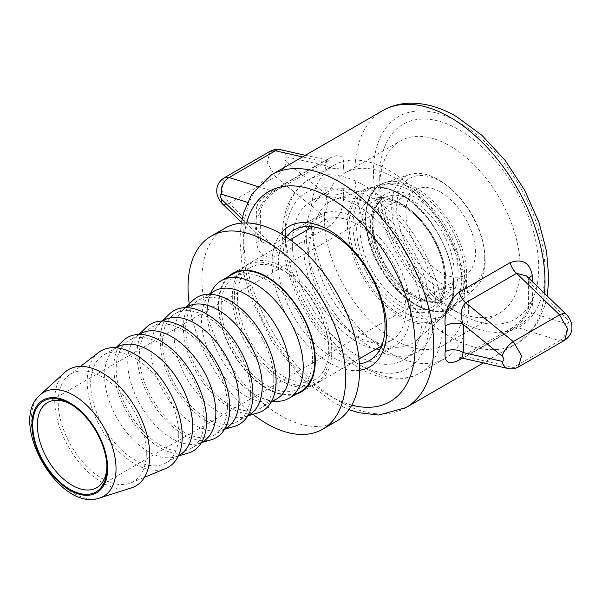 <?xml version="1.0" encoding="UTF-8"?>
<svg xmlns="http://www.w3.org/2000/svg" width="602" height="602" viewBox="0 0 602 602"><rect width="100%" height="100%" fill="white"/><g stroke="black" fill="none" stroke-linecap="round" stroke-linejoin="round"><path stroke-width="0.45" stroke-dasharray="3.01 2.26" d="M485.159 260.651A66.107 38.167 60 0 1 475.128 288.268A66.107 38.167 60 0 1 423.108 275.821A66.107 38.167 60 0 1 391.669 206.674A66.107 38.167 60 0 1 409.488 174.565A66.107 38.167 60 0 1 447.805 186.214A66.107 38.167 60 0 1 484.204 249.258A66.107 38.167 60 0 1 485.159 260.651M429.113 305.951A81.955 47.317 -120 0 0 396.455 226.894A81.955 47.317 -120 0 0 335.299 199.224A81.955 47.317 -120 0 0 313.206 239.039A81.955 47.317 -120 0 0 352.178 324.764A81.955 47.317 -120 0 0 416.682 340.19A81.955 47.317 -120 0 0 429.113 305.951M64.685 372.457A67.206 38.799 -120 0 0 54.744 400.307A67.206 38.799 -120 0 0 81.338 464.925A67.206 38.799 -120 0 0 131.349 487.921M210.647 293.242A67.86 39.183 -120 0 0 207.291 310.248A67.86 39.183 -120 0 0 207.269 311.708A67.86 39.183 -120 0 0 256.527 395.529A67.86 39.183 -120 0 0 272.932 401.128M273.797 379.561A62.284 35.962 -120 0 0 246.609 316.878A62.284 35.962 -120 0 0 198.615 300.187A62.284 35.962 -120 0 0 185.709 328.707A62.284 35.962 -120 0 0 212.905 391.383A62.284 35.962 -120 0 0 260.899 408.073A62.284 35.962 -120 0 0 273.797 379.561M484.745 257.769A62.284 35.962 -120 0 0 483.85 247.038A62.284 35.962 -120 0 0 449.543 187.628A62.284 35.962 -120 0 0 397.057 200.308A62.284 35.962 -120 0 0 437.737 281.375A62.284 35.962 -120 0 0 484.745 257.769M475.475 252.419A49.176 28.392 -120 0 0 454.006 202.934A49.176 28.392 -120 0 0 416.11 189.758A49.176 28.392 -120 0 0 405.929 212.273A49.176 28.392 -120 0 0 427.397 261.757A49.176 28.392 -120 0 0 465.286 274.933A49.176 28.392 -120 0 0 475.475 252.419M106.9 467.889L106.9 465.211A49.176 28.392 60 0 1 106.878 466.52M70.991 404.348A49.176 28.392 60 0 1 72.127 404.988A49.176 28.392 60 0 1 106.9 465.211M436.066 309.97A91.79 52.999 -120 0 0 395.996 217.593A91.79 52.999 -120 0 0 325.261 193.001A91.79 52.999 -120 0 0 306.252 235.021A91.79 52.999 -120 0 0 346.323 327.398A91.79 52.999 -120 0 0 417.051 351.989A91.79 52.999 -120 0 0 436.066 309.97M422.152 317.999A91.79 52.999 -120 0 0 382.089 225.622A91.79 52.999 -120 0 0 311.354 201.03A91.79 52.999 -120 0 0 292.346 243.05A91.79 52.999 -120 0 0 332.409 335.427A91.79 52.999 -120 0 0 403.144 360.019A91.79 52.999 -120 0 0 422.152 317.999M405.929 308.63A68.846 39.747 -120 0 0 375.881 239.348A68.846 39.747 -120 0 0 322.83 220.904A68.846 39.747 -120 0 0 308.57 252.419A68.846 39.747 -120 0 0 338.617 321.701A68.846 39.747 -120 0 0 391.669 340.145A68.846 39.747 -120 0 0 405.929 308.63M307.976 386.025A68.846 39.747 -120 0 0 317.495 382.97A68.846 39.747 -120 0 0 331.755 351.455A68.846 39.747 -120 0 0 301.7 282.172A68.846 39.747 -120 0 0 248.649 263.729A68.846 39.747 -120 0 0 241.244 270.441M240.74 271.156A68.846 39.747 -120 0 0 234.389 295.243A68.846 39.747 -120 0 0 307.103 386.108M328.737 349.717A64.58 37.286 -120 0 0 300.548 284.723A64.58 37.286 -120 0 0 250.778 267.423A64.58 37.286 -120 0 0 237.406 296.982A64.58 37.286 -120 0 0 265.595 361.975A64.58 37.286 -120 0 0 315.365 379.283A64.58 37.286 -120 0 0 328.737 349.717M312.513 359.085A64.58 37.286 -120 0 0 284.325 294.092A64.58 37.286 -120 0 0 234.554 276.792A64.58 37.286 -120 0 0 221.182 306.35A64.58 37.286 -120 0 0 249.371 371.344A64.58 37.286 -120 0 0 299.134 388.651A64.58 37.286 -120 0 0 312.513 359.085M232.914 273.948A67.86 39.183 -120 0 0 218.865 305.018A67.86 39.183 -120 0 0 248.483 373.308A67.86 39.183 -120 0 0 300.774 391.488M192.67 300.601A65.565 37.851 -120 0 0 183.392 327.368A65.565 37.851 -120 0 0 209.022 390.043A65.565 37.851 -120 0 0 257.573 413.017M187.019 306.885A62.284 35.962 -120 0 0 182.933 309.97A62.284 35.962 -120 0 0 174.121 335.397A62.284 35.962 -120 0 0 198.472 394.942A62.284 35.962 -120 0 0 244.593 416.765A62.284 35.962 -120 0 0 249.311 414.763M250.62 392.94A62.284 35.962 -120 0 0 223.432 330.257A62.284 35.962 -120 0 0 175.43 313.574A62.284 35.962 -120 0 0 162.532 342.087A62.284 35.962 -120 0 0 189.72 404.77A62.284 35.962 -120 0 0 237.715 421.46A62.284 35.962 -120 0 0 250.62 392.94M169.486 313.981A65.565 37.851 -120 0 0 160.215 340.747A65.565 37.851 -120 0 0 185.845 403.423A65.565 37.851 -120 0 0 234.389 426.404M163.842 320.264A62.284 35.962 -120 0 0 159.748 323.349A62.284 35.962 -120 0 0 150.944 348.776A62.284 35.962 -120 0 0 175.287 408.322A62.284 35.962 -120 0 0 221.408 430.152A62.284 35.962 -120 0 0 226.126 428.15M227.436 406.327A62.284 35.962 -120 0 0 200.248 343.644A62.284 35.962 -120 0 0 152.253 326.954A62.284 35.962 -120 0 0 139.348 355.473A62.284 35.962 -120 0 0 166.543 418.149A62.284 35.962 -120 0 0 214.538 434.84A62.284 35.962 -120 0 0 227.436 406.327M146.309 327.368A65.565 37.851 -120 0 0 137.03 354.134A65.565 37.851 -120 0 0 162.66 416.81A65.565 37.851 -120 0 0 211.212 439.784M140.665 333.651A62.284 35.962 -120 0 0 136.571 336.736A62.284 35.962 -120 0 0 127.759 362.163A62.284 35.962 -120 0 0 152.11 421.709A62.284 35.962 -120 0 0 198.231 443.531A62.284 35.962 -120 0 0 202.949 441.529M204.259 419.707A62.284 35.962 -120 0 0 177.071 357.024A62.284 35.962 -120 0 0 129.069 340.341A62.284 35.962 -120 0 0 116.171 368.853A62.284 35.962 -120 0 0 143.359 431.536A62.284 35.962 -120 0 0 191.361 448.227A62.284 35.962 -120 0 0 204.259 419.707M123.124 340.747A65.565 37.851 -120 0 0 113.853 367.513A65.565 37.851 -120 0 0 139.483 430.189A65.565 37.851 -120 0 0 188.027 453.171M117.48 347.03A62.284 35.962 -120 0 0 113.387 350.116A62.284 35.962 -120 0 0 104.582 375.543A62.284 35.962 -120 0 0 128.926 435.088A62.284 35.962 -120 0 0 175.047 456.918A62.284 35.962 -120 0 0 179.765 454.916M178.756 434.433A62.284 35.962 -120 0 0 151.569 371.75A62.284 35.962 -120 0 0 103.574 355.06A62.284 35.962 -120 0 0 90.669 383.572A62.284 35.962 -120 0 0 117.864 446.255A62.284 35.962 -120 0 0 165.859 462.946A62.284 35.962 -120 0 0 178.756 434.433M98.668 352.441A67.206 38.799 -120 0 0 87.192 381.57A67.206 38.799 -120 0 0 114.877 447.414A67.206 38.799 -120 0 0 165.678 468.506M146.309 453.171A62.284 35.962 -120 0 0 117.563 388.884A62.284 35.962 -120 0 0 68.846 375.317A62.284 35.962 -120 0 0 58.221 402.309A62.284 35.962 -120 0 0 83.874 463.337A62.284 35.962 -120 0 0 130.958 482.887A62.284 35.962 -120 0 0 146.309 453.171M310.888 216.284A111.46 64.354 60 0 1 333.975 165.257A111.46 64.354 60 0 1 419.865 195.123A111.46 64.354 60 0 1 468.514 307.291A111.46 64.354 60 0 1 445.435 358.318A111.46 64.354 60 0 1 359.544 328.451A111.46 64.354 60 0 1 310.888 216.284M309.022 226.435A75.4 43.532 60 0 1 319.549 215.223A75.4 43.532 60 0 1 357.249 218.962A75.4 43.532 60 0 1 406.508 285.401A75.4 43.532 60 0 1 394.95 345.819A75.4 43.532 60 0 1 379.982 349.333M376.295 349.025A75.4 43.532 60 0 1 319.549 302.287A75.4 43.532 60 0 1 307.449 229.783M286.153 237.015A75.4 43.532 -120 0 0 278.433 264.466A75.4 43.532 -120 0 0 305.583 333.779A75.4 43.532 -120 0 0 359.379 363.849M359.567 370.298A81.074 46.813 60 0 1 301.512 338.279A81.074 46.813 60 0 1 272.104 263.48A81.074 46.813 60 0 1 280.66 233.629M449.972 308.073A99.3 57.333 -120 0 0 499.622 312.987A99.3 57.333 -120 0 0 514.845 233.418A99.3 57.333 -120 0 0 449.972 145.91A99.3 57.333 -120 0 0 400.322 140.996A99.3 57.333 -120 0 0 379.757 186.454A99.3 57.333 -120 0 0 449.972 308.066A99.3 57.333 -120 0 0 449.972 308.073L459.243 313.424A112.416 64.903 60 0 1 379.757 175.746A112.416 64.903 60 0 1 459.243 129.851A112.416 64.903 60 0 1 538.737 267.529A112.416 64.903 60 0 1 459.243 313.424M324.448 218.383A99.3 57.333 -120 0 0 394.664 340.002A99.3 57.333 -120 0 0 444.314 344.916A99.3 57.333 -120 0 0 464.887 299.457A99.3 57.333 -120 0 0 421.535 199.525A99.3 57.333 -120 0 0 345.014 172.924A99.3 57.333 -120 0 0 324.448 218.383M257.498 186.424L272.089 190.992A13.116 7.57 -120 0 0 276.243 190.616A13.116 7.57 -120 0 0 276.25 190.616A13.116 7.57 -120 0 0 278.5 187.666L329.429 158.266A13.116 7.57 60 0 1 327.179 161.208A13.116 7.57 60 0 1 327.172 161.216A13.116 7.57 60 0 1 323.011 161.584L272.089 190.992C265.535 194.875 260.478 199.638 256.926 205.274A13.116 8.413 -173.8 0 1 260.214 211.701A13.116 8.413 -173.8 0 1 260.214 211.731A13.116 8.413 -173.8 0 1 256.392 216.855C258.86 205.274 266.227 195.545 278.5 187.666M329.429 158.266C339.987 152.961 344.683 155.715 343.531 166.543A13.116 8.413 -173.8 0 1 325.547 165.655L326.848 160.192L323.011 161.584L302.513 156.926M343.531 166.543A134.412 77.598 -120 0 0 343.531 192.392A13.116 6.63 174.5 0 1 325.547 193.889A146.835 84.777 60 0 1 325.547 165.655L286.575 156.881C284.219 157.385 284.219 159.116 286.575 162.073A13.116 4.966 -50.8 0 1 275.4 176.642L267.13 162.548L270.163 151.305M247.452 202.325L256.926 205.274A146.835 84.777 -120 0 0 256.926 233.508A13.116 6.63 174.5 0 1 260.23 237.376A13.116 6.63 174.5 0 1 260.237 237.421A13.116 6.63 174.5 0 1 256.392 242.696A134.412 77.598 60 0 1 256.392 216.855M343.531 192.392C344.645 206.095 339.949 217.36 329.429 226.202A13.116 7.57 -120 0 0 323.011 215.471C327.819 210.61 328.669 203.416 325.547 193.889L286.575 162.073M242.057 219.136L256.926 233.508L262.246 242.32L272.089 244.871A13.116 7.57 60 0 1 278.5 255.602C266.272 259.913 258.898 255.609 256.392 242.696M222.597 204.018A13.116 5.727 134 0 0 229.106 203.371L272.089 244.871L323.011 215.471L275.4 176.642L229.106 203.371L221.002 189.141L223.974 177.966M462.374 358.152L510.172 330.558C522.438 322.68 529.805 312.95 532.288 301.369A13.116 8.413 6.2 0 0 528.466 306.486A13.116 8.413 6.2 0 0 528.458 306.523A13.116 8.413 6.2 0 0 531.754 312.95C528.187 318.586 523.13 323.349 516.591 327.232L465.67 356.632L461.839 358.024M460.455 357.851A13.116 7.57 60 0 1 461.501 357.009A13.116 7.57 60 0 1 461.508 357.009A13.116 7.57 60 0 1 465.67 356.632L513.28 367.431A13.116 8.88 -77.3 0 1 508.63 368.605M510.172 330.558A13.116 7.57 60 0 1 512.43 327.608A13.116 7.57 60 0 1 512.437 327.601A13.116 7.57 60 0 1 516.591 327.232L559.567 340.709L513.28 367.431L518.51 366.911M526.863 276.326L531.754 284.708A13.116 6.63 174.5 0 1 528.443 280.841A13.116 6.63 174.5 0 1 528.443 280.795A13.116 6.63 174.5 0 1 529.053 278.44M566.911 323.921C569.033 323.552 569.033 321.822 566.911 318.736L531.754 284.708A146.835 84.777 60 0 1 531.754 312.95L566.911 323.921A13.116 9.64 -72.5 0 1 559.567 340.709L564.699 340.258M566.911 318.736A13.116 5.727 134 0 0 566.294 314.387M280.05 149.62L280.728 149.755A13.116 8.88 -77.3 0 1 286.575 156.881M307.344 386.808A68.515 39.559 -120 0 0 315.012 384.023A68.515 39.559 -120 0 0 325.516 329.121A68.515 39.559 -120 0 0 280.75 268.748A68.515 39.559 -120 0 0 246.496 265.354A68.515 39.559 -120 0 0 240.258 270.599M239.626 271.374A68.515 39.559 -120 0 0 246.496 344.464A68.515 39.559 -120 0 0 306.365 386.966M296.049 394.22A68.515 39.559 60 0 1 232.59 352.494A68.515 39.559 60 0 1 228.188 276.679M225.02 228.158A111.46 64.354 -120 0 0 225.02 356.866A111.46 64.354 -120 0 0 336.48 421.219M189.254 303.882A111.46 64.354 -120 0 0 253.021 414.334M464.721 275.656A70.028 40.432 60 0 1 415.199 304.243A70.028 40.432 60 0 1 365.685 218.481A70.028 40.432 60 0 1 415.199 189.886A70.028 40.432 60 0 1 464.721 275.656M416.283 188.208A71.322 41.177 -120 0 0 385.069 182.684A71.322 41.177 -120 0 0 365.85 217.33A71.322 41.177 -120 0 0 399.766 291.932A71.322 41.177 -120 0 0 455.895 305.349A71.322 41.177 -120 0 0 466.716 275.558A71.322 41.177 -120 0 0 416.283 188.208M458.13 271.848A60.712 35.051 -120 0 0 415.199 197.494A60.712 35.051 -120 0 0 372.269 222.281A60.712 35.051 -120 0 0 415.199 296.635A60.712 35.051 -120 0 0 458.13 271.848M453.577 286.176A75.039 43.321 60 0 1 442.199 317.517A75.039 43.321 60 0 1 383.143 303.4A75.039 43.321 60 0 1 347.459 224.907A75.039 43.321 60 0 1 367.687 188.464A75.039 43.321 60 0 1 400.518 194.273A75.039 43.321 60 0 1 453.577 286.176M401.293 194.882A73.745 42.576 -120 0 0 349.152 224.99A73.745 42.576 -120 0 0 401.293 315.305A73.745 42.576 -120 0 0 453.434 285.197A73.745 42.576 -120 0 0 401.293 194.882M445.924 280.863A63.12 36.444 60 0 1 401.293 306.629A63.12 36.444 60 0 1 356.662 229.332A63.12 36.444 60 0 1 401.293 203.559A63.12 36.444 60 0 1 445.924 280.863M360.041 229.49A60.531 34.946 -120 0 0 388.824 292.805A60.531 34.946 -120 0 0 436.465 304.198A60.531 34.946 -120 0 0 445.646 278.914A60.531 34.946 -120 0 0 402.843 204.778A60.531 34.946 -120 0 0 376.355 200.09A60.531 34.946 -120 0 0 360.041 229.49M454.141 272.044A58.123 33.561 60 0 1 445.329 296.319A58.123 33.561 60 0 1 399.585 285.386A58.123 33.561 60 0 1 371.938 224.584A58.123 33.561 60 0 1 387.605 196.35A58.123 33.561 60 0 1 413.04 200.85A58.123 33.561 60 0 1 454.141 272.044M40.101 394.935A59.974 34.623 -120 0 0 31.221 419.79A59.974 34.623 -120 0 0 54.955 477.454A59.974 34.623 -120 0 0 99.593 497.982M256.527 395.529L261.795 398.02C267.19 399.946 271.133 400.601 273.632 399.991L276.694 398.953A62.284 35.962 60 0 1 228.7 382.262A62.284 35.962 60 0 1 201.512 319.579A62.284 35.962 60 0 1 214.41 291.067L211.972 293.204C210.203 295.063 208.796 298.803 207.765 304.439L207.291 310.248M364.202 367.513A111.46 64.354 60 0 1 285.393 231.002A111.46 64.354 60 0 1 308.472 179.983A111.46 64.354 60 0 1 394.363 209.842A111.46 64.354 60 0 1 443.019 322.01A111.46 64.354 60 0 1 419.933 373.037A111.46 64.354 60 0 1 364.202 367.513M285.393 239.039A101.625 58.672 -120 0 0 357.249 363.503A101.625 58.672 -120 0 0 429.113 322.01A101.625 58.672 -120 0 0 357.249 197.546A101.625 58.672 -120 0 0 285.393 239.039M459.243 320.678A121.295 70.028 -120 0 0 545.013 271.156A121.295 70.028 -120 0 0 459.243 122.597A121.295 70.028 -120 0 0 373.473 172.119A121.295 70.028 -120 0 0 459.243 320.678M329.429 226.202L278.5 255.602M271.502 174.828A134.412 77.598 -120 0 0 250.899 282.534A134.412 77.598 -120 0 0 338.708 400.977A134.412 77.598 -120 0 0 405.906 407.629M544.464 293.309A134.412 77.598 60 0 1 517.178 343.388A134.412 77.598 60 0 1 449.972 336.736A134.412 77.598 60 0 1 362.163 218.293A134.412 77.598 60 0 1 382.767 110.587M532.288 301.369A134.412 77.598 -120 0 0 532.77 282.022M351.801 405.108A121.295 70.028 60 0 1 329.429 395.619A121.295 70.028 60 0 1 246.632 222.951M409.488 174.565L385.069 182.684C361.132 189.495 358.784 231.619 379.629 266.791C385.378 276.837 392.15 285.581 399.931 293.031C410.188 302.716 420.52 308.698 430.912 310.978C440.905 312.987 449.235 311.114 455.895 305.349L475.128 288.268M416.682 340.19L442.199 317.517C470.583 296.109 443.501 216.457 401.022 194.288C388.726 187.297 377.62 185.356 367.687 188.464L335.299 199.224M436.465 304.198C446.044 294.875 447.617 279.042 441.198 256.7C435.404 239.558 426.171 225.11 413.499 213.364L401.835 204.763C391.992 199.285 383.497 197.727 376.355 200.09L387.605 196.35C382.112 198.163 378.071 202.31 375.475 208.781L373.263 218.534C372.39 228.203 374.173 238.874 378.62 250.537C391.827 287.575 431.213 312.145 445.329 296.319L436.465 304.198M208.849 294.28L198.615 300.187M271.133 402.166L260.899 408.073M449.543 187.628L447.805 186.214M483.85 247.038L484.204 249.258M72.127 404.988L69.809 403.649M96.711 487.725L465.286 274.933M47.543 402.55L416.11 189.758M325.261 193.001L311.354 201.03M417.051 351.989L403.144 360.019M322.83 220.904L312.709 226.751M290.164 239.762L248.649 263.729M391.669 340.145L381.548 345.984M359.003 359.003L317.495 382.97M250.778 267.423L245.992 270.185M244.976 270.772L234.554 276.792M315.365 379.283L310.579 382.044M309.556 382.631L299.134 388.651M244.593 416.765L247.776 415.847M182.933 309.97L185.318 307.667M185.672 307.66L175.43 313.574M247.956 415.546L237.715 421.46M221.408 430.152L224.599 429.226M159.748 323.349L162.141 321.054M162.487 321.047L152.253 326.954M224.772 428.933L214.538 434.84M198.231 443.531L201.414 442.613M136.571 336.736L138.957 334.434M139.31 334.426L129.069 340.341M201.595 442.312L191.361 448.227M175.047 456.918L178.327 455.97M113.387 350.116L115.847 347.745M116.186 347.775L103.574 355.06M178.478 455.661L165.859 462.946M130.958 482.887L144.495 477.281M68.846 375.317L80.472 366.392M440.589 295.003L435.427 300.195C428.263 305.899 407.366 299.57 391.029 278.56C380.652 265.279 374.045 251.109 371.208 236.059C369.079 217.856 371.773 206.832 379.305 202.987C386.469 197.275 407.366 203.604 423.71 224.614C434.08 237.903 440.687 252.072 443.523 267.122C445.42 279.644 444.442 288.937 440.589 295.003M455.232 303.987C444.855 323.861 413.694 325.765 387.139 299.736C362.419 276.882 345.766 233.666 356.151 206.132C360.831 193.882 369.282 186.62 381.517 184.332C397.297 182.669 412.769 189.141 427.924 203.754C440.89 216.524 450.462 231.747 456.632 249.424C463.856 270.975 463.389 289.171 455.232 303.987M445.435 358.318L419.933 373.037C413.213 376.875 405.816 378.891 397.741 379.094C385.16 379.275 372.345 375.58 359.289 368.003C346.647 360.643 334.847 350.545 323.876 337.73C305.62 315.99 293.114 291.842 286.371 265.279C279.704 237.722 281.616 214.703 292.09 196.237C296.304 189.314 301.768 183.896 308.472 179.983L333.975 165.257M379.757 186.454L379.757 175.746M444.314 344.916L499.622 312.987M345.014 172.924L400.322 140.996M319.549 215.223L294.054 229.949M394.95 345.819L369.447 360.545M305.327 155.301L329.113 160.29L276.243 190.616C274.851 190.819 271.224 194.19 265.369 200.714C264.045 201.986 262.419 205.124 260.508 210.136L260.23 237.376M260.23 237.421C260.741 240.198 261.403 241.816 262.201 242.275M241.455 222.243L262.254 242.313M547.226 295.973L545.103 305.222L537.165 323.598L517.178 343.388L483.346 362.923M512.437 327.601L459.559 357.919M528.466 306.486C528.3 309.142 526.479 312.95 523.003 317.901L518.615 322.8L512.43 327.608M526.509 275.979C527.239 276.288 527.886 277.891 528.451 280.795M528.443 280.841L528.458 306.523M241.304 223.124L239.844 239.536L242.124 267.01L249.679 295.74L271.743 341.108L303.069 379.531L334.652 403.031L348.979 409.638M301.105 392.052L315.012 384.023M232.59 273.383L246.496 265.354"/><path stroke-width="0.9" d="M106.9 467.889A52.449 30.281 -120 0 0 69.809 403.649A52.449 30.281 -120 0 0 32.719 425.065A52.449 30.281 -120 0 0 69.809 489.306A52.449 30.281 -120 0 0 106.9 467.889M99.593 497.982L131.349 487.921A67.206 38.799 -120 0 0 149.785 455.172A67.206 38.799 -120 0 0 117.631 384.693A67.206 38.799 -120 0 0 64.685 372.457L40.101 394.935C7.201 422.303 59.44 512.784 99.593 497.982A59.974 34.623 -120 0 0 116.035 468.755A59.974 34.623 -120 0 0 73.632 395.303A59.974 34.623 -120 0 0 40.101 394.935M272.932 401.128A67.86 39.183 -120 0 0 289.186 398.178A67.86 39.183 -120 0 0 303.242 367.115A67.86 39.183 -120 0 0 273.617 298.825A67.86 39.183 -120 0 0 221.325 280.645A67.86 39.183 -120 0 0 210.647 293.242M106.878 466.52A49.176 28.392 60 0 1 96.711 487.725A49.176 28.392 60 0 1 58.823 474.549A49.176 28.392 60 0 1 37.354 425.065A49.176 28.392 60 0 1 47.543 402.55A49.176 28.392 60 0 1 70.991 404.348M241.244 270.441A68.846 39.747 -120 0 0 240.74 271.156M307.103 386.108A68.846 39.747 -120 0 0 307.976 386.025M289.186 398.178L300.774 391.488A67.86 39.183 -120 0 0 314.831 360.425A67.86 39.183 -120 0 0 285.205 292.128A67.86 39.183 -120 0 0 232.914 273.948L221.325 280.645M247.776 415.847L257.573 413.017A65.565 37.851 -120 0 0 276.115 380.9A65.565 37.851 -120 0 0 244.42 311.806A65.565 37.851 -120 0 0 192.67 300.601L185.318 307.667M247.956 415.546L249.311 414.763A62.284 35.962 -120 0 0 262.209 386.251A62.284 35.962 -120 0 0 235.021 323.567A62.284 35.962 -120 0 0 187.019 306.885L185.672 307.66M224.599 429.226L234.389 426.404A65.565 37.851 -120 0 0 252.938 394.28A65.565 37.851 -120 0 0 221.235 325.193A65.565 37.851 -120 0 0 169.486 313.981L162.141 321.054M224.772 428.933L226.126 428.15A62.284 35.962 -120 0 0 239.032 399.638A62.284 35.962 -120 0 0 211.836 336.954A62.284 35.962 -120 0 0 163.842 320.264L162.487 321.047M201.414 442.613L211.212 439.784A65.565 37.851 -120 0 0 229.753 407.667A65.565 37.851 -120 0 0 198.058 338.572A65.565 37.851 -120 0 0 146.309 327.368L138.957 334.434M201.595 442.312L202.949 441.529A62.284 35.962 -120 0 0 215.847 413.017A62.284 35.962 -120 0 0 188.659 350.334A62.284 35.962 -120 0 0 140.665 333.651L139.31 334.426M178.327 455.97L188.027 453.171A65.565 37.851 -120 0 0 206.576 421.046A65.565 37.851 -120 0 0 174.873 351.959A65.565 37.851 -120 0 0 123.124 340.747L115.847 347.745M178.478 455.661L179.765 454.916A62.284 35.962 -120 0 0 192.67 426.404A62.284 35.962 -120 0 0 165.475 363.721A62.284 35.962 -120 0 0 117.48 347.03L116.186 347.775M144.495 477.281L165.678 468.506A67.206 38.799 -120 0 0 182.233 436.435A67.206 38.799 -120 0 0 151.222 367.077A67.206 38.799 -120 0 0 98.668 352.441L80.472 366.392M379.982 349.333A75.4 43.532 60 0 1 376.295 349.025M307.449 229.783A75.4 43.532 60 0 1 309.022 226.435M359.379 363.849A75.4 43.532 -120 0 0 369.447 360.545A75.4 43.532 -120 0 0 385.069 326.028A75.4 43.532 -120 0 0 331.755 233.681A75.4 43.532 -120 0 0 294.054 229.949A75.4 43.532 -120 0 0 286.153 237.015M280.66 233.629A81.074 46.813 60 0 1 345.096 241.944A81.074 46.813 60 0 1 386.762 329.685A81.074 46.813 60 0 1 359.567 370.298M242.057 219.136L221.762 199.488A13.116 5.727 134 0 0 222.386 203.83A13.116 5.727 134 0 0 222.416 203.86A13.116 5.727 134 0 0 222.597 204.018M221.762 199.488C219.64 196.402 219.64 194.672 221.762 194.295L247.452 202.325M221.762 194.295A13.116 9.64 -72.5 0 1 229.106 177.515L223.982 177.966L270.147 151.283L275.4 150.786A13.116 8.88 -77.3 0 1 280.698 149.725A13.116 8.88 -77.3 0 1 280.728 149.732C276.965 148.95 273.436 149.477 270.117 151.328M445.149 351.681A13.116 8.413 -173.8 0 1 463.134 352.561A146.835 84.777 -120 0 0 463.134 324.327C460.003 314.801 460.846 307.607 465.67 302.753A13.116 7.57 60 0 1 459.251 292.015C448.723 300.849 444.028 312.122 445.149 325.832A134.412 77.598 60 0 1 445.149 351.681C444.028 362.494 448.723 365.248 459.251 359.958A13.116 7.57 60 0 1 460.455 357.851M529.053 278.44A13.116 6.63 174.5 0 1 532.288 275.52C529.82 262.638 522.453 258.333 510.172 262.615L459.251 292.015M564.714 340.273L518.525 366.934L521.528 355.677L513.28 341.575A13.116 4.966 129.2 0 0 502.106 356.151L463.134 324.327A13.116 6.63 -5.5 0 0 445.149 325.832M459.559 357.919L461.839 358.024L463.134 352.561L502.106 361.343C504.453 360.831 504.453 359.108 502.106 356.151M566.249 314.364L526.434 275.912L516.591 273.353L559.567 314.854L567.671 329.083L564.706 340.25C570.267 336.383 572.622 331.348 571.757 325.163C571.99 323.492 568.913 316.246 566.294 314.387A13.116 5.727 134 0 0 566.264 314.357A13.116 5.727 134 0 0 559.567 314.854L513.28 341.575L465.67 302.753L516.591 273.353A13.116 7.57 60 0 1 510.172 262.615M526.441 275.912L526.863 276.326M508.63 368.605A13.116 8.88 -77.3 0 1 507.983 368.492A13.116 8.88 -77.3 0 1 507.945 368.484A13.116 8.88 -77.3 0 1 502.106 361.343M240.258 270.599A68.515 39.559 -120 0 0 239.626 271.374M306.365 386.966A68.515 39.559 -120 0 0 307.344 386.808M228.188 276.679A68.515 39.559 60 0 1 232.59 273.383A68.515 39.559 60 0 1 266.844 276.777A68.515 39.559 60 0 1 311.603 337.15A68.515 39.559 60 0 1 301.105 392.052A68.515 39.559 60 0 1 296.049 394.22M253.021 414.334A111.46 64.354 -120 0 0 322.574 429.249L336.48 421.219A111.46 64.354 -120 0 0 353.57 331.898A111.46 64.354 -120 0 0 280.75 233.681A111.46 64.354 -120 0 0 225.02 228.158L211.114 236.187A111.46 64.354 -120 0 0 189.254 303.882M322.574 429.249A111.46 64.354 -120 0 0 339.663 339.934A111.46 64.354 -120 0 0 266.844 241.711A111.46 64.354 -120 0 0 211.114 236.187M107.653 468.326A53.518 30.898 60 0 1 69.809 490.171A53.518 30.898 60 0 1 31.966 424.628A53.518 30.898 60 0 1 69.809 402.776A53.518 30.898 60 0 1 107.653 468.326M208.849 294.28L214.41 291.067A62.284 35.962 60 0 1 276.702 327.029A62.284 35.962 60 0 1 276.694 398.953L271.133 402.166M257.498 186.424L229.106 177.515L275.4 150.786L302.513 156.926M483.346 362.923L405.906 407.629A134.412 77.598 -120 0 0 426.509 299.931A134.412 77.598 -120 0 0 338.708 181.488A134.412 77.598 -120 0 0 271.502 174.828L251.508 194.619L243.569 213.003L241.304 223.124M271.502 174.828L382.767 110.587A134.412 77.598 60 0 1 449.972 117.247A134.412 77.598 60 0 1 544.464 293.309M532.77 282.022A134.412 77.598 -120 0 0 532.288 275.52M459.251 359.958L462.374 358.152M246.632 222.951A121.295 70.028 60 0 1 329.429 197.546A121.295 70.028 60 0 1 414.454 332.643A121.295 70.028 60 0 1 351.801 405.108M312.709 226.751L290.164 239.762M381.548 345.984L359.003 359.003M245.992 270.185L244.976 270.772M310.579 382.044L309.556 382.631M222.431 203.852L241.455 222.243M348.979 409.638L358.657 412.671L378.718 415.049L405.906 407.629M507.975 368.492L461.832 358.032M518.54 366.889C515.237 368.74 511.708 369.267 507.953 368.469M382.767 110.587C391.007 105.892 400.052 103.424 409.902 103.175C425.223 102.965 440.762 107.442 456.527 116.6L482.014 135.36L505.228 160.493L524.673 190.232L539.001 222.477L546.548 251.215L548.836 278.681L547.226 295.973M280.705 149.725L305.327 155.301M223.974 177.966C219.113 181.345 216.712 185.536 216.78 190.541C216.374 194.739 218.94 200.421 222.386 203.837"/></g></svg>
